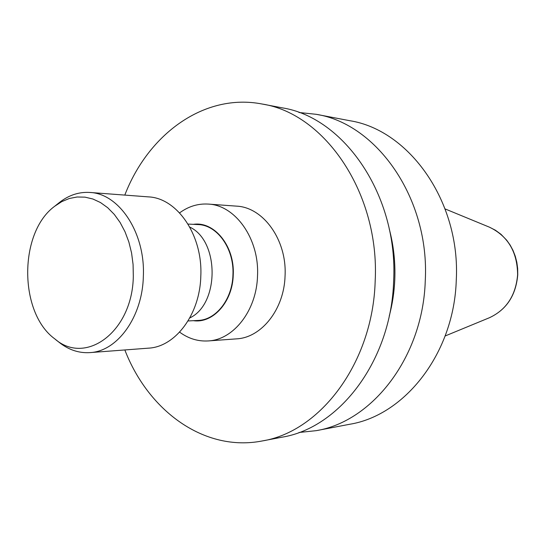 <?xml version="1.0" encoding="UTF-8"?>
<svg xmlns="http://www.w3.org/2000/svg" width="545" height="545" viewBox="0 0 545 545"><rect width="100%" height="100%" fill="white"/><g stroke="black" fill="none" stroke-linecap="round" stroke-linejoin="round"><path stroke-width="0.82" d="M133.314 276.22L133.082 264.523L131.583 253.023L128.865 242.007L125.003 231.734L120.098 222.455L114.273 214.389L107.685 207.706L100.498 202.549L92.888 199.007L85.034 197.154L77.111 196.99L69.31 198.496L61.789 201.609L54.704 206.248C18.694 232.436 18.707 312.66 54.732 338.833C85.626 366.029 132.612 331.755 133.314 276.22M59.112 342.315L59.603 342.703C68.963 349.985 79.079 353.289 89.959 352.608C117.345 351.409 142.436 317.061 143.342 276.444C145.461 233.022 119.246 193.543 89.925 192.46C79.045 191.779 68.929 195.083 59.575 202.372L59.078 202.76M89.959 352.608L148.451 348.16C175.367 346.94 199.926 314.485 200.805 276.213C202.883 235.29 177.241 198.005 148.424 196.881L89.925 192.46M189.803 317.926C219.526 304.124 219.526 240.897 189.783 227.095M188.052 320.951L198.026 320.446C216.038 320.038 232.388 299.219 232.947 274.816C234.309 248.765 217.271 224.901 198.005 224.574L188.032 224.07M193.427 320.678C213.075 323.655 232.708 301.739 233.246 274.83C234.834 246.224 214.321 221.045 193.407 224.342M179.618 332.137C188.441 338.622 197.992 341.552 208.272 340.932C233.648 339.808 256.695 310.398 257.519 275.831C259.468 238.88 235.406 205.124 208.238 204.082C197.964 203.462 188.413 206.398 179.598 212.891M208.272 340.932L236.482 338.867C261.546 337.736 284.252 309.213 285.069 275.722C286.983 239.923 263.283 207.189 236.455 206.133L208.238 204.082M124.839 349.951C148.335 410.916 204.368 452.309 262.309 440.946C320.426 431.626 372.855 362.663 375.171 281.186C379.872 193.455 324.868 113.626 262.234 104.041C204.293 92.705 148.274 134.125 124.805 195.096M262.309 440.946L282.126 437.165C339.644 427.9 391.351 360.483 393.64 280.975C398.272 195.369 344.045 117.352 282.058 107.815L262.234 104.041M389.232 316.107C392.42 304.192 394.28 291.943 394.798 279.353C395.452 262.05 393.592 245.209 389.212 228.825M299.007 432.485L316.229 430.659C372.63 421.51 423.043 356.743 425.27 280.607C429.787 198.646 376.942 123.742 316.161 114.307L298.939 112.488M316.229 430.659L349.822 424.248C405.03 415.236 454.101 353.085 456.267 280.253C460.661 201.854 409.254 130.017 349.761 120.704L316.161 114.307M489.403 227.163L495.419 230.228L500.957 234.275L506.687 240.202L510.168 245.114L513.049 250.496L515.277 256.245L516.823 262.274L517.655 268.481L517.75 274.755C515.952 295.41 506.509 309.737 489.424 317.728C506.394 309.812 515.795 295.492 517.621 274.769C517.348 251.933 507.947 236.067 489.403 227.163L445.122 208.933M54.732 338.833L59.603 342.703M54.704 206.248L59.575 202.372M489.424 317.728L445.149 335.979"/></g></svg>
